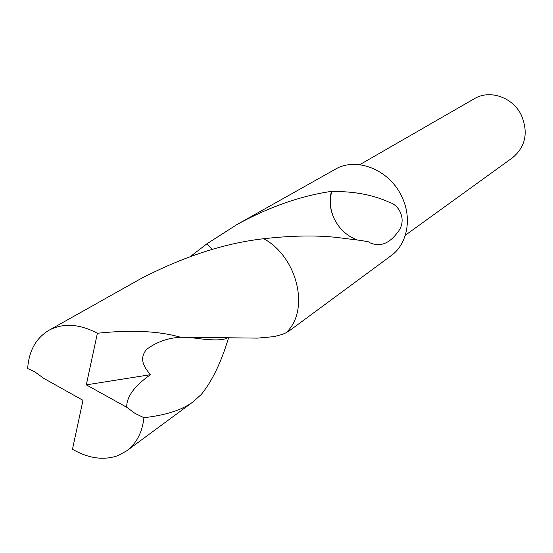 <?xml version="1.0" encoding="UTF-8"?>
<svg xmlns="http://www.w3.org/2000/svg" width="553" height="553" viewBox="0 0 553 553"><rect width="100%" height="100%" fill="white"/><g stroke="black" fill="none" stroke-linecap="round" stroke-linejoin="round"><path stroke-width="0.83" d="M405.328 235.239L512.61 157.681C525.675 146.573 528.557 132.333 521.265 114.976C512.686 97.169 489.633 89.344 474.446 98.669L359.713 164.697M190.543 256.447L206.857 243.832L212.165 249.431L206.857 243.838L236.871 224.601C269.062 206.967 300.59 195.886 331.468 191.366L331.793 191.497C354.141 191.241 373.434 194.898 389.665 202.453C399.757 205.294 407.07 220.647 397.987 231.907C389.436 243.624 380.105 247.253 369.992 242.802L369.1 241.931L361.323 240.514L336.487 237.41C315.984 235.156 291.749 235.592 263.774 238.716C224.463 243.161 183.237 256.62 140.089 279.085L48.878 330.335C35.993 338.111 28.922 350.837 27.65 368.519L34.763 371.823L43.832 378.404L82.985 400.324L72.471 449.264C88.784 458.61 104.102 460.663 118.425 455.43L126.775 450.785C136.556 443.382 142.28 432.349 143.939 417.688L135.05 413.416L126.706 407.264C126.513 396.778 134.441 385.918 150.492 374.685C145.232 368.429 138.16 359.588 146.524 349.434C156.506 341.989 167.863 337.931 180.603 337.247L257.594 338.118L273.901 336.639L282.32 334.406L285.901 332.844C310.15 311.145 298.019 257.359 263.767 238.716M285.922 332.823L290.014 330.3L391.047 255.735C407.851 243.866 412.586 216.769 400.987 195.009C388.22 169.059 355.814 156.838 335.159 169.322L236.871 224.601M331.468 191.366C329.097 200.068 329.878 208.903 333.818 217.882L333.784 217.841C338.837 228.472 346.558 235.813 356.941 239.878M331.793 191.497C329.339 200.11 330.01 208.91 333.818 217.882M126.706 407.264L86.309 384.86L97.397 333.252C80.123 324.196 64.542 322.911 50.641 329.401L48.878 330.335M228.548 337.835C221.352 361.973 212.304 380.803 201.396 394.33L193.038 401.879C182.179 409.96 165.817 415.234 143.939 417.688M97.397 333.252C131.234 329.685 158.974 331.019 180.603 337.254M86.309 384.86L150.492 374.685M227.2 337.8C224.767 339.977 214.979 341.381 188.594 337.185M126.775 450.785L193.038 401.879"/></g></svg>
